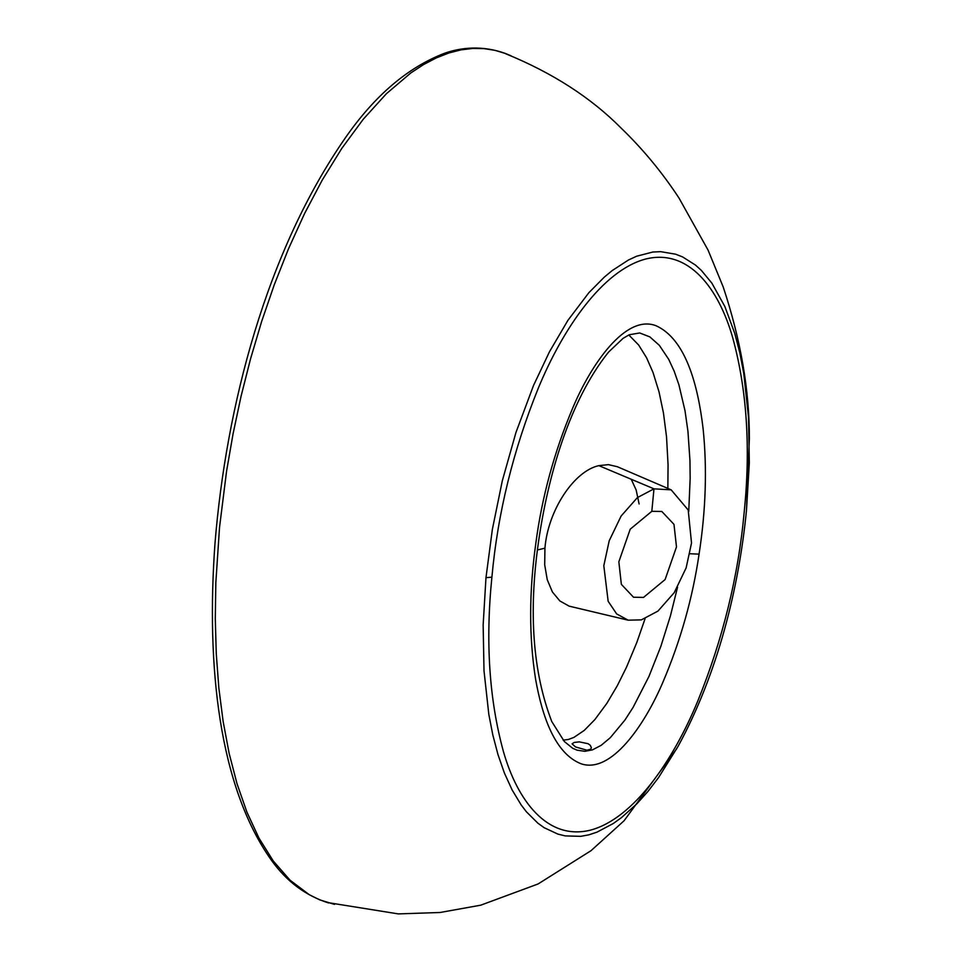 <?xml version="1.0" encoding="UTF-8"?>
<svg xmlns="http://www.w3.org/2000/svg" width="962" height="962" viewBox="0 0 962 962"><rect width="100%" height="100%" fill="white"/><g stroke="black" fill="none" stroke-linecap="round" stroke-linejoin="round"><path stroke-width="1.44" d="M677.549 587.181L670.442 615.812L660.87 646.32L648.941 676.466L633.092 707.395L624.927 720.057L610.329 737.662L601.19 745.309L592.496 749.855L584.896 751.31L577.092 750.18L572.739 748.316L564.393 741.57L551.791 721.584C532.84 672.318 528.403 612.505 538.467 542.147C547.895 476.202 569.432 400.805 608.585 352.056L623.063 338.359L629.268 334.752L639.706 332.96L649.843 336.892L659.343 345.334L668.71 359.343L674.194 371.236L678.919 384.848L685.016 410.774L687.95 431.373L689.958 460.594L690.163 478.403L688.732 511.543M563.143 740.151L568.326 739.489L573.905 737.409L584.271 730.398L594.865 719.588L606.818 703.414L617.351 685.629L626.442 667.339L636.748 642.652L645.069 618.698M575.516 746.933L586.916 750.204L590.68 749.182L591.402 747.823L590.319 745.334L588.047 743.698L579.316 741.87L574.218 742.448L572.065 743.818L575.516 746.933M505.832 53.812C552.465 72.823 590.945 97.631 621.26 128.223C642.953 149.182 662.193 172.451 678.98 198.016L708.068 250.108L723.22 287.001C740.776 339.875 749.494 390.5 749.362 438.876L746.476 510.437C738.792 588.047 717.989 673.027 678.102 746.308L658.549 777.585L648.051 791.317L636.94 803.727L621.332 817.736L613.311 823.496L597.005 832.142L588.84 834.836L580.783 836.339L565.271 835.906L557.924 834.114L544.167 827.705L537.842 823.159L526.37 811.76L521.236 805.038L512.109 789.922L504.389 773.003L497.979 754.593L492.821 734.968L488.816 714.369L484.006 670.827L483.152 624.999L485.978 577.645L492.364 529.389L502.308 480.796L515.945 432.527L533.525 385.473L549.47 351.779L567.917 320.334L588.924 292.628L604.244 277.176L612.193 270.575L628.439 260.017L636.64 256.217L652.861 252.02L660.702 251.671L675.613 254.196L682.599 256.926L695.49 265.079L701.346 270.394L711.868 283.141L724.831 306.445L734.776 333.453L739.862 353.054L743.794 373.629L748.508 417.159L749.326 462.962L746.476 510.317M328.583 902.945C305.832 895.766 286.856 881.649 271.669 860.593C218.723 786.483 206.193 665.355 214.971 543.614C226.118 406.493 266.065 251.803 345.671 137.398C374.867 95.515 407.72 67.508 444.228 53.391C460.63 47.499 482.527 45.034 505.759 53.595L495.021 50.349L484.054 48.629L472.739 48.449L461.123 49.844L448.929 52.958L436.195 57.948L423.472 64.634L410.858 72.92L386.375 93.735L363.263 119.24L341.871 148.28L322.294 179.99L304.545 213.6L288.576 248.629L274.302 284.668L261.64 321.488L250.577 358.742L241.077 396.188L233.081 433.742L226.563 471.224L219.528 527.356L215.837 582.599L215.284 618.542L216.27 653.775L218.855 688.107L223.124 721.38L229.136 753.366L237.025 783.729L246.921 812.132L258.97 838.106L273.316 861.062L290.091 880.242L309.319 894.732L319.793 899.903L334.499 904.376M651.815 511.303L630.218 529.184L618.843 561.808L621.356 584.355L633.513 597.234L643.518 597.414L665.115 579.533L676.49 546.909L673.977 524.362L661.82 511.471L651.815 511.303L653.98 488.84L637.385 497.607L621.115 516.041L609.211 540.776L603.811 565.692L608.152 601.286L616.666 613.924L628.15 620.177L641.353 619.877L657.948 611.098L674.218 592.664L686.122 567.929L691.522 543.025L688.203 510.004L671.175 489.85L653.98 488.84L598.845 465.632L608.405 464.634L617.315 466.714L671.175 489.85M628.15 620.177L569.155 606.156L559.872 600.961L552.428 592.003L547.258 579.737L544.696 564.826L544.937 548.172C547.907 510.738 573.761 471.164 598.845 465.632M667.856 488.419L668.061 464.73L666.534 436.904L663.455 412.987L659.018 391.847L653.006 372.438L646.548 357.72L638.648 345.009L628.811 334.968M511.05 55.832L505.892 53.656M631.228 479.268L636.159 490.007L639.105 503.98M544.937 548.172L537.445 549.963M699.073 554.124C692.592 598.292 680.423 641.245 662.565 683.008C644.468 725.228 611.171 773.893 581.216 763.828C555.086 753.727 542.243 716.726 535.593 679.22C528.956 637.097 529.028 591.858 535.798 543.506C541.895 497.15 554.232 451.924 572.799 407.852C591.065 364.394 625.649 313.84 656.096 325.757C685.461 339.045 697.895 384.307 703.126 428.908C707.19 468.482 705.831 510.233 699.073 554.124L689.934 553.751M744.215 511.964C738.359 576.118 722.859 639.189 697.715 701.202C673.364 760.184 633.766 818.602 590.56 830.11C547.426 840.932 517.328 800.516 503.391 751.43C489.201 699.59 485.377 641.51 491.895 577.188C497.739 513.047 513.239 449.975 538.395 387.963C562.734 328.968 602.344 270.55 645.55 259.055C688.684 248.232 718.77 288.636 732.719 337.734C746.897 389.574 750.733 447.655 744.215 511.964M485.978 577.645L491.895 577.188M676.791 748.64L624.073 820.754L591.029 850.673L538.095 883.958L480.735 905.182L440.031 912.493L398.304 913.9L328.319 902.681"/></g></svg>
